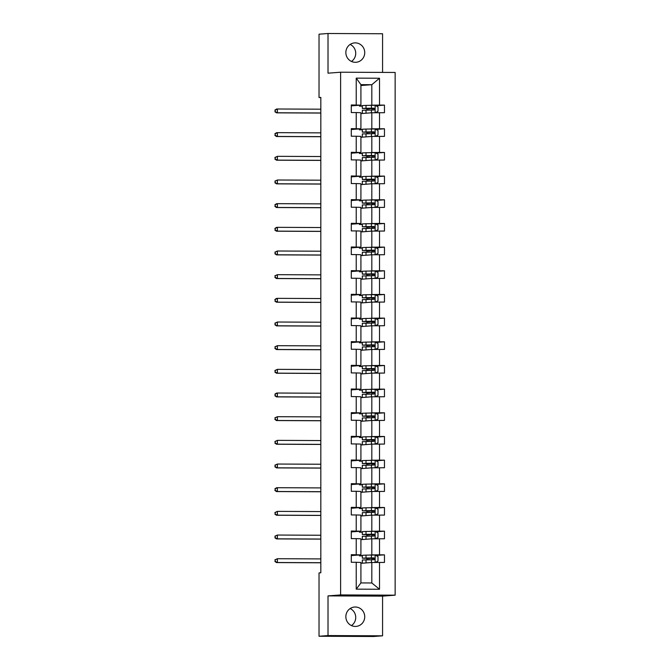 <?xml version="1.0" encoding="UTF-8"?>
<svg xmlns="http://www.w3.org/2000/svg" width="670" height="670" viewBox="0 0 670 670"><rect width="100%" height="100%" fill="white"/><g stroke="black" fill="none" stroke-linecap="round" stroke-linejoin="round"><path stroke-width="1" d="M345.854 52.545A9.715 9.43 85.6 0 0 356.038 62.276A9.715 9.43 85.6 0 0 364.731 52.637A9.715 9.43 85.6 0 0 354.556 42.905A9.715 9.43 85.6 0 0 345.854 52.545M351.449 61.439A9.715 9.43 85.6 0 0 350.15 44.429M345.854 616.676A9.715 9.43 85.6 0 0 356.038 626.408A9.715 9.43 85.6 0 0 364.731 616.769A9.715 9.43 85.6 0 0 354.556 607.037A9.715 9.43 85.6 0 0 345.854 616.676M351.449 625.571A9.715 9.43 85.6 0 0 350.15 608.561M382.57 72.402L382.57 33.751L328.015 33.5L319.029 34.187L319.029 97.535L320.829 97.544M395.149 595.169L395.149 72.46L340.603 72.218L340.603 594.927L395.149 595.169L382.57 596.132L328.015 595.89L328.015 635.562L382.57 635.813L382.57 596.132M382.57 635.813L373.584 636.5L319.029 636.249L328.015 635.562M362.319 106.145L359.38 106.128L362.319 105.902M369.74 105.332L371.817 105.173L371.817 84.696L379.522 78.231L379.522 105.09L384.463 105.115L375.962 105.76M360.912 85.526L371.817 84.696L360.912 84.646L360.912 105.131L351.289 105.86M359.38 106.128L359.38 105.24M371.817 105.173L379.522 105.09M369.74 129.008L371.817 128.849L371.817 112.761L384.463 112.702L384.463 105.115M379.522 112.677L379.522 128.757L384.463 128.782L375.962 129.436M369.74 152.676L371.817 152.517L371.817 136.437L384.463 136.37L384.463 128.782M379.522 136.345L379.522 152.433L384.463 152.45L375.962 153.103M369.74 176.344L371.817 176.185L371.817 160.105L384.463 160.038L384.463 152.45M379.522 160.013L379.522 176.101L384.463 176.118L375.962 176.771M369.74 200.012L371.817 199.853L371.817 183.773L384.463 183.706L384.463 176.118M379.522 183.689L379.522 199.769L384.463 199.794L375.962 200.439M369.74 223.688L371.817 223.529L371.817 207.44L384.463 207.382L384.463 199.794M379.522 207.357L379.522 223.437L384.463 223.462L375.962 224.115M369.74 247.356L371.817 247.197L371.817 231.117L384.463 231.049L384.463 223.462M379.522 231.024L379.522 247.113L384.463 247.13L375.962 247.783M369.74 271.023L371.817 270.864L371.817 254.784L384.463 254.717L384.463 247.13M379.522 254.692L379.522 270.781L384.463 270.797L375.962 271.451M369.74 294.691L371.817 294.532L371.817 278.452L384.463 278.385L384.463 270.797M379.522 278.368L379.522 294.448L384.463 294.473L375.962 295.118M369.74 318.367L371.817 318.208L371.817 302.12L384.463 302.061L384.463 294.473M379.522 302.036L379.522 318.116L384.463 318.141L375.962 318.794M369.74 342.035L371.817 341.876L371.817 325.796L384.463 325.729L384.463 318.141M379.522 325.704L379.522 341.792L384.463 341.809L375.962 342.462M369.74 365.703L371.817 365.544L371.817 349.464L384.463 349.397L384.463 341.809M379.522 349.372L379.522 365.46L384.463 365.477L375.962 366.13M369.74 389.379L371.817 389.211L371.817 373.131L384.463 373.064L384.463 365.477M379.522 373.048L379.522 389.128L384.463 389.153L375.962 389.798M369.74 413.047L371.817 412.887L371.817 396.799L384.463 396.741L384.463 389.153M379.522 396.715L379.522 412.795L384.463 412.821L375.962 413.474M369.74 436.714L371.817 436.555L371.817 420.475L384.463 420.408L384.463 412.821M379.522 420.383L379.522 436.471L384.463 436.488L375.962 437.142M369.74 460.382L371.817 460.223L371.817 444.143L384.463 444.076L384.463 436.488M379.522 444.051L379.522 460.139L384.463 460.164L375.962 460.809M369.74 484.058L371.817 483.899L371.817 467.811L384.463 467.744L384.463 460.164M379.522 467.727L379.522 483.807L384.463 483.832L375.962 484.477M369.74 507.726L371.817 507.567L371.817 491.479L384.463 491.42L384.463 483.832M379.522 491.395L379.522 507.475L384.463 507.5L375.962 508.153M369.74 531.394L371.817 531.235L371.817 515.155L384.463 515.088L384.463 507.5M379.522 515.062L379.522 531.151L384.463 531.168L375.962 531.821M369.74 555.062L371.817 554.902L371.817 538.822L384.463 538.755L384.463 531.168M379.522 538.73L379.522 554.819L384.463 554.844L375.962 555.489M379.522 562.406L379.522 589.257L356.231 589.156L356.231 562.298L360.912 562.44L360.912 582.925L371.817 582.975L371.817 562.49L384.463 562.423L384.463 554.844M356.231 554.71L356.231 538.63L360.912 538.772L360.912 554.852L351.289 554.693L351.289 562.272L356.231 562.298M356.231 531.042L356.231 514.962L360.912 515.104L360.912 531.184L351.289 531.017L351.289 538.605L356.231 538.63M356.231 507.374L356.231 491.286L360.912 491.428L360.912 507.517L351.289 507.349L351.289 514.937L356.231 514.962M356.231 483.698L356.231 467.618L360.912 467.76L360.912 483.849L351.289 483.681L351.289 491.269L356.231 491.286M356.231 460.03L356.231 443.95L360.912 444.093L360.912 460.173L351.289 460.005L351.289 467.593L356.231 467.618M356.231 436.363L356.231 420.283L360.912 420.425L360.912 436.505L351.289 436.338L351.289 443.925L356.231 443.95M356.231 412.695L356.231 396.607L360.912 396.749L360.912 412.837L351.289 412.67L351.289 420.257L356.231 420.283M356.231 389.019L356.231 372.939L360.912 373.081L360.912 389.17L351.289 389.002L351.289 396.59L356.231 396.607M356.231 365.351L356.231 349.271L360.912 349.413L360.912 365.493L351.289 365.326L351.289 372.914L356.231 372.939M356.231 341.683L356.231 325.603L360.912 325.746L360.912 341.826L351.289 341.658L351.289 349.246L356.231 349.271M356.231 318.016L356.231 301.927L360.912 302.07L360.912 318.158L351.289 317.99L351.289 325.578L356.231 325.603M356.231 294.339L356.231 278.259L360.912 278.402L360.912 294.49L351.289 294.323L351.289 301.91L356.231 301.927M356.231 270.672L356.231 254.592L360.912 254.734L360.912 270.814L351.289 270.647L351.289 278.234L356.231 278.259M356.231 247.004L356.231 230.916L360.912 231.066L360.912 247.146L351.289 246.979L351.289 254.566L356.231 254.592M356.231 223.336L356.231 207.248L360.912 207.39L360.912 223.478L351.289 223.311L351.289 230.899L356.231 230.916M356.231 199.66L356.231 183.58L360.912 183.722L360.912 199.811L351.289 199.643L351.289 207.231L356.231 207.248M356.231 175.992L356.231 159.912L360.912 160.055L360.912 176.135L351.289 175.967L351.289 183.555L356.231 183.58M356.231 152.325L356.231 136.236L360.912 136.387L360.912 152.467L351.289 152.299L351.289 159.887L356.231 159.912M356.231 128.657L356.231 112.568L360.912 112.711L360.912 128.799L351.289 128.632L351.289 136.219L356.231 136.236M360.912 105.131L351.289 104.964L351.289 112.552L356.231 112.568M356.231 104.981L356.231 78.13L379.522 78.231M319.029 636.249L319.029 572.909L320.829 572.766L320.829 97.401L319.029 97.535M360.912 128.799L351.289 129.536M360.912 113.598L371.817 112.761M362.319 129.812L359.38 129.796L359.38 128.916M359.38 129.796L362.319 129.57M371.817 128.849L379.522 128.757M360.912 152.467L351.289 153.204M360.912 137.266L371.817 136.437M362.319 153.48L359.38 153.472L359.38 152.584M359.38 153.472L362.319 153.246M371.817 152.517L379.522 152.433M360.912 176.135L351.289 176.872M360.912 160.934L371.817 160.105M362.319 177.148L359.38 177.14L359.38 176.252M359.38 177.14L362.319 176.913M371.817 176.185L379.522 176.101M360.912 199.811L351.289 200.539M360.912 184.61L371.817 183.773M362.319 200.824L359.38 200.807L359.38 199.92M359.38 200.807L362.319 200.581M371.817 199.853L379.522 199.769M360.912 223.478L351.289 224.216M360.912 208.278L371.817 207.44M362.319 224.492L359.38 224.475L359.38 223.596M359.38 224.475L362.319 224.257M371.817 223.529L379.522 223.437M360.912 247.146L351.289 247.883M360.912 231.946L371.817 231.117M362.319 248.16L359.38 248.151L359.38 247.264M359.38 248.151L362.319 247.925M371.817 247.197L379.522 247.113M360.912 270.814L351.289 271.551M360.912 255.613L371.817 254.784M362.319 271.827L359.38 271.819L359.38 270.931M359.38 271.819L362.319 271.593M371.817 270.864L379.522 270.781M360.912 294.49L351.289 295.219M360.912 279.29L371.817 278.452M362.319 295.503L359.38 295.487L359.38 294.607M359.38 295.487L362.319 295.261M371.817 294.532L379.522 294.448M360.912 318.158L351.289 318.895M360.912 302.957L371.817 302.12M362.319 319.171L359.38 319.154L359.38 318.275M359.38 319.154L362.319 318.937M371.817 318.208L379.522 318.116M360.912 341.826L351.289 342.563M360.912 326.625L371.817 325.796M362.319 342.839L359.38 342.831L359.38 341.943M359.38 342.831L362.319 342.604M371.817 341.876L379.522 341.792M360.912 365.493L351.289 366.23M360.912 350.293L371.817 349.464M362.319 366.507L359.38 366.498L359.38 365.611M359.38 366.498L362.319 366.272M371.817 365.544L379.522 365.46M360.912 389.17L351.289 389.898M360.912 373.969L371.817 373.131M362.319 390.183L359.38 390.166L359.38 389.287M359.38 390.166L362.319 389.94M371.817 389.211L379.522 389.128M360.912 412.837L351.289 413.574M360.912 397.637L371.817 396.799M362.319 413.851L359.38 413.834L359.38 412.954M359.38 413.834L362.319 413.616M371.817 412.887L379.522 412.795M360.912 436.505L351.289 437.242M360.912 421.304L371.817 420.475M362.319 437.518L359.38 437.51L359.38 436.622M359.38 437.51L362.319 437.284M371.817 436.555L379.522 436.471M360.912 460.173L351.289 460.91M360.912 444.981L371.817 444.143M362.319 461.186L359.38 461.178L359.38 460.29M359.38 461.178L362.319 460.952M371.817 460.223L379.522 460.139M360.912 483.849L351.289 484.578M360.912 468.648L371.817 467.811M362.319 484.862L359.38 484.845L359.38 483.966M359.38 484.845L362.319 484.619M371.817 483.899L379.522 483.807M360.912 507.517L351.289 508.254M360.912 492.316L371.817 491.479M362.319 508.53L359.38 508.513L359.38 507.634M359.38 508.513L362.319 508.296M371.817 507.567L379.522 507.475M360.912 531.184L351.289 531.921M360.912 515.984L371.817 515.155M362.319 532.198L359.38 532.189L359.38 531.302M359.38 532.189L362.319 531.963M371.817 531.235L379.522 531.151M360.912 554.852L351.289 555.589M360.912 539.66L371.817 538.822M362.319 555.865L359.38 555.857L359.38 554.969M359.38 555.857L362.319 555.631M371.817 554.902L379.522 554.819M356.231 589.156L360.912 582.925M328.015 33.5L328.015 73.181L340.603 72.218M328.015 595.89L340.603 594.927M360.912 563.328L371.817 562.49M366.825 559.819L366.825 558.344M366.825 536.151L366.825 534.668M366.825 512.475L366.825 511.001M366.825 488.807L366.825 487.333M366.825 465.139L366.825 463.665M366.825 441.471L366.825 439.989M366.825 417.795L366.825 416.321M366.825 394.128L366.825 392.654M366.825 370.46L366.825 368.986M366.825 346.792L366.825 345.31M366.825 323.116L366.825 321.642M366.825 299.448L366.825 297.974M366.825 275.78L366.825 274.306M366.825 252.113L366.825 250.63M366.825 228.436L366.825 226.963M366.825 204.769L366.825 203.295M366.825 181.101L366.825 179.627M366.825 157.433L366.825 155.951M366.825 133.757L366.825 132.283M366.825 110.089L366.825 108.615M371.817 582.975L379.522 589.257M356.231 78.13L360.912 84.646M374.287 558.504L373.894 559.626M371.984 559.726L372.185 558.504L372.872 558.445L362.319 558.169L366.004 558.01L366.004 555.129L362.319 555.288L362.319 558.169M375.351 562.448L377.997 561.1L377.997 556.544L375.049 555.02L366.004 555.129M369.74 562.649L365.008 563.009M368.885 562.716L365.627 562.968M369.212 558.01L364.287 558.169L373.383 557.934L374.228 559.308M369.212 558.328L374.237 558.403M362.319 562.875L362.319 559.994L373.977 559.718M373.902 559.718C375.091 559.115 375.091 558.504 373.902 557.901L366.004 558.01M320.829 558.914L277.397 558.721L277.397 562.515L276.492 562.582L320.829 562.783M320.829 562.708L277.397 562.515L275.211 561.385L275.211 559.869L275.211 561.385M274.851 559.894L277.397 558.721L275.211 559.869M274.851 561.41L276.492 562.582M374.287 534.827L373.894 535.958M371.984 536.059L372.185 534.836L372.872 534.777L362.319 534.501L366.004 534.342L366.004 531.461L362.319 531.62L362.319 534.501M375.351 538.781L377.997 537.432L377.997 532.876L375.049 531.344L366.004 531.461M369.74 538.981L365.008 539.342M368.885 539.048L365.627 539.291M369.212 534.333L364.287 534.501L373.383 534.266L374.228 535.64M369.212 534.66L374.237 534.727M362.319 539.208L362.319 536.318L373.977 536.042M373.902 536.05C375.091 535.439 375.091 534.836 373.902 534.225L366.004 534.342M320.829 535.246L277.397 535.045L277.397 538.839L276.492 538.914L320.829 539.115M320.829 539.04L277.397 538.839L275.211 537.717L275.211 536.201L275.211 537.717M274.851 536.226L277.397 535.045L275.211 536.201M274.851 537.742L276.492 538.914M374.287 511.16L373.894 512.29M371.984 512.391L372.185 511.168L372.872 511.109L362.319 510.833L366.004 510.674L366.004 507.793L362.319 507.944L362.319 510.833M375.351 515.113L377.997 513.756L377.997 509.208L375.049 507.676L366.004 507.793M369.74 515.314L365.008 515.674M368.885 515.372L365.627 515.624M369.212 510.666L364.287 510.833L373.383 510.599L374.228 511.972M369.212 510.984L374.237 511.059M362.319 515.531L362.319 512.65L373.977 512.374M373.902 512.374C375.091 511.771 375.091 511.168 373.902 510.557L366.004 510.674M320.829 511.579L277.397 511.378L277.397 515.171L276.492 515.238L320.829 515.439M320.829 515.372L277.397 515.171L275.211 514.049L275.211 512.533L275.211 514.049M274.851 512.558L277.397 511.378L275.211 512.533M274.851 514.074L276.492 515.238M374.287 487.492L373.894 488.623M371.984 488.723L372.185 487.5L372.872 487.433L362.319 487.157L366.004 487.006L366.004 484.117L362.319 484.276L362.319 487.157M375.351 491.445L377.997 490.088L377.997 485.541L375.049 484.008L366.004 484.117M369.74 491.638L365.008 492.006M368.885 491.705L365.627 491.956M369.212 486.998L364.287 487.157L373.383 486.931L374.228 488.304M369.212 487.316L374.237 487.392M362.319 491.864L362.319 488.983L373.977 488.706M373.902 488.706C375.091 488.103 375.091 487.492 373.902 486.889L366.004 487.006M320.829 487.911L277.397 487.71L277.397 491.504L276.492 491.571L320.829 491.772M320.829 491.696L277.397 491.504L275.211 490.373L275.211 488.857L275.211 490.373M274.851 488.891L276.492 487.777L277.397 487.71L275.211 488.857M274.851 490.406L276.492 491.571M374.287 463.824L373.894 464.946M371.984 465.047L372.185 463.824L372.872 463.766L362.319 463.489L366.004 463.33L366.004 460.449L362.319 460.608L362.319 463.489M375.351 467.769L377.997 466.421L377.997 461.865L375.049 460.34L366.004 460.449M369.74 467.97L365.008 468.33M368.885 468.037L365.627 468.288M369.212 463.33L364.287 463.489L373.383 463.255L374.228 464.628M369.212 463.648L374.237 463.724M362.319 468.196L362.319 465.315L373.977 465.039M373.902 465.039C375.091 464.436 375.091 463.824 373.902 463.221L366.004 463.33M320.829 464.235L277.397 464.042L277.397 467.836L276.492 467.903L320.829 468.104M320.829 468.029L277.397 467.836L275.211 466.705L275.211 465.189L275.211 466.705M274.851 465.215L277.397 464.042L275.211 465.189M274.851 466.73L276.492 467.903M374.287 440.148L373.894 441.279M371.984 441.379L372.185 440.156L372.872 440.098L362.319 439.821L366.004 439.662L366.004 436.781L362.319 436.941L362.319 439.821M375.351 444.101L377.997 442.753L377.997 438.197L375.049 436.664L366.004 436.781M369.74 444.302L365.008 444.662M368.885 444.369L365.627 444.612M369.212 439.654L364.287 439.821L373.383 439.587L374.228 440.961M369.212 439.981L374.237 440.048M362.319 444.528L362.319 441.639L373.977 441.363M373.902 441.371C375.091 440.76 375.091 440.156 373.902 439.545L366.004 439.662M320.829 440.567L277.397 440.366L277.397 444.16L276.492 444.235L320.829 444.436M320.829 444.361L277.397 444.16L275.211 443.038L275.211 441.522L275.211 443.038M274.851 441.547L277.397 440.366L275.211 441.522M274.851 443.063L276.492 444.235M374.287 416.48L373.894 417.611M371.984 417.712L372.185 416.489L372.872 416.43L362.319 416.154L366.004 415.995L366.004 413.114L362.319 413.264L362.319 416.154M375.351 420.433L377.997 419.077L377.997 414.529L375.049 412.996L366.004 413.114M369.74 420.634L365.008 420.995M368.885 420.693L365.627 420.944M369.212 415.986L364.287 416.154L373.383 415.919L374.228 417.293M369.212 416.305L374.237 416.38M362.319 420.852L362.319 417.971L373.977 417.695M373.902 417.695C375.091 417.092 375.091 416.489 373.902 415.877L366.004 415.995M320.829 416.899L277.397 416.698L277.397 420.492L276.492 420.559L320.829 420.76M320.829 420.693L277.397 420.492L275.211 419.37L275.211 417.854L275.211 419.37M274.851 417.879L277.397 416.698L275.211 417.854M274.851 419.395L276.492 420.559M374.287 392.813L373.894 393.943M371.984 394.044L372.185 392.821L372.872 392.754L362.319 392.478L366.004 392.319L366.004 389.438L362.319 389.597L362.319 392.478M375.351 396.766L377.997 395.409L377.997 390.861L375.049 389.329L366.004 389.438M369.74 396.958L365.008 397.327M368.885 397.025L365.627 397.276M369.212 392.319L364.287 392.478L373.383 392.252L374.228 393.625M369.212 392.637L374.237 392.712M362.319 397.184L362.319 394.303L373.977 394.027M373.902 394.027C375.091 393.424 375.091 392.813 373.902 392.21L366.004 392.319M320.829 393.231L277.397 393.03L277.397 396.824L276.492 396.891L320.829 397.092M320.829 397.017L277.397 396.824L275.211 395.694L275.211 394.178L275.211 395.694M274.851 394.211L276.492 393.097L277.397 393.03L275.211 394.178M274.851 395.727L276.492 396.891M374.287 369.145L373.894 370.267M371.984 370.368L372.185 369.145L372.872 369.086L362.319 368.81L366.004 368.651L366.004 365.77L362.319 365.929L362.319 368.81M375.351 373.09L377.997 371.741L377.997 367.185L375.049 365.661L366.004 365.77M369.74 373.291L365.008 373.651M368.885 373.358L365.627 373.609M369.212 368.651L364.287 368.81L373.383 368.575L374.228 369.949M369.212 368.969L374.237 369.036M362.319 373.517L362.319 370.636L373.977 370.359M373.902 370.359C375.091 369.756 375.091 369.145 373.902 368.542L366.004 368.651M320.829 369.555L277.397 369.363L277.397 373.156L276.492 373.224L320.829 373.425M320.829 373.349L277.397 373.156L275.211 372.026L275.211 370.51L275.211 372.026M274.851 370.535L277.397 369.363L275.211 370.51M274.851 372.051L276.492 373.224M374.287 345.469L373.894 346.599M371.984 346.7L372.185 345.477L372.872 345.418L362.319 345.142L366.004 344.983L366.004 342.102L362.319 342.261L362.319 345.142M375.351 349.422L377.997 348.073L377.997 343.517L375.049 341.985L366.004 342.102M369.74 349.623L365.008 349.983M368.885 349.69L365.627 349.933M369.212 344.975L364.287 345.142L373.383 344.908L374.228 346.281M369.212 345.301L374.237 345.368M362.319 349.849L362.319 346.959L373.977 346.683M373.902 346.692C375.091 346.08 375.091 345.477 373.902 344.866L366.004 344.983M320.829 345.887L277.397 345.687L277.397 349.48L276.492 349.556L320.829 349.757M320.829 349.681L277.397 349.48L275.211 348.358L275.211 346.842L275.211 348.358M274.851 346.867L277.397 345.687L275.211 346.842M274.851 348.383L276.492 349.556M374.287 321.801L373.894 322.932M371.984 323.032L372.185 321.809L372.872 321.751L362.319 321.474L366.004 321.315L366.004 318.434L362.319 318.585L362.319 321.474M375.351 325.754L377.997 324.397L377.997 319.85L375.049 318.317L366.004 318.434M369.74 325.955L365.008 326.315M368.885 326.014L365.627 326.265M369.212 321.307L364.287 321.474L373.383 321.24L374.228 322.613M369.212 321.625L374.237 321.701M362.319 326.173L362.319 323.292L373.977 323.015M373.902 323.015C375.091 322.412 375.091 321.809 373.902 321.198L366.004 321.315M320.829 322.22L277.397 322.019L277.397 325.813L276.492 325.88L320.829 326.081M320.829 326.014L277.397 325.813L275.211 324.69L275.211 323.175L275.211 324.69M274.851 323.2L277.397 322.019L275.211 323.175M274.851 324.716L276.492 325.88M374.287 298.133L373.894 299.264M371.984 299.364L372.185 298.142L372.872 298.075L362.319 297.798L366.004 297.639L366.004 294.758L362.319 294.917L362.319 297.798M375.351 302.086L377.997 300.729L377.997 296.182L375.049 294.649L366.004 294.758M369.74 302.279L365.008 302.647M368.885 302.346L365.627 302.597M369.212 297.639L364.287 297.798L373.383 297.572L374.228 298.946M369.212 297.957L374.237 298.033M362.319 302.505L362.319 299.624L373.977 299.348M373.902 299.348C375.091 298.745 375.091 298.133 373.902 297.53L366.004 297.639M320.829 298.552L277.397 298.351L277.397 302.145L276.492 302.212L320.829 302.413M320.829 302.338L277.397 302.145L275.211 301.014L275.211 299.498L275.211 301.014M274.851 299.532L276.492 298.418L277.397 298.351L275.211 299.498M274.851 301.048L276.492 302.212M374.287 274.466L373.894 275.588M371.984 275.688L372.185 274.466L372.872 274.407L362.319 274.13L366.004 273.971L366.004 271.09L362.319 271.25L362.319 274.13M375.351 278.41L377.997 277.062L377.997 272.506L375.049 270.981L366.004 271.09M369.74 278.611L365.008 278.971M368.885 278.678L365.627 278.929M369.212 273.971L364.287 274.13L373.383 273.896L374.228 275.269M369.212 274.29L374.237 274.357M362.319 278.837L362.319 275.956L373.977 275.68M373.902 275.68C375.091 275.077 375.091 274.466 373.902 273.863L366.004 273.971M320.829 274.876L277.397 274.683L277.397 278.477L276.492 278.544L320.829 278.745M320.829 278.67L277.397 278.477L275.211 277.347L275.211 275.831L275.211 277.347M274.851 275.856L277.397 274.683L275.211 275.831M274.851 277.372L276.492 278.544M374.287 250.789L373.894 251.92M371.984 252.021L372.185 250.798L372.872 250.739L362.319 250.463L366.004 250.304L366.004 247.423L362.319 247.582L362.319 250.463M375.351 254.742L377.997 253.394L377.997 248.838L375.049 247.305L366.004 247.423M369.74 254.943L365.008 255.303M368.885 255.01L365.627 255.253M369.212 250.295L364.287 250.463L373.383 250.228L374.228 251.602M369.212 250.622L374.237 250.689M362.319 255.161L362.319 252.28L373.977 252.004M373.902 252.012C375.091 251.401 375.091 250.798 373.902 250.186L366.004 250.304M320.829 251.208L277.397 251.007L277.397 254.801L276.492 254.876L320.829 255.077M320.829 255.002L277.397 254.801L275.211 253.679L275.211 252.163L275.211 253.679M274.851 252.188L277.397 251.007L275.211 252.163M274.851 253.704L276.492 254.876M374.287 227.122L373.894 228.252M371.984 228.353L372.185 227.13L372.872 227.071L362.319 226.795L366.004 226.636L366.004 223.747L362.319 223.906L362.319 226.795M375.351 231.075L377.997 229.718L377.997 225.17L375.049 223.638L366.004 223.747M369.74 231.276L365.008 231.636M368.885 231.334L365.627 231.585M369.212 226.628L364.287 226.795L373.383 226.56L374.228 227.934M369.212 226.946L374.237 227.021M362.319 231.493L362.319 228.612L373.977 228.336M373.902 228.336C375.091 227.733 375.091 227.13 373.902 226.519L366.004 226.636M320.829 227.54L277.397 227.339L277.397 231.133L276.492 231.2L320.829 231.401M320.829 231.334L277.397 231.133L275.211 230.011L275.211 228.487L275.211 230.011M274.851 228.52L276.492 227.406L277.397 227.339L275.211 228.487M274.851 230.036L276.492 231.2M374.287 203.454L373.894 204.585M371.984 204.685L372.185 203.462L372.872 203.395L362.319 203.119L366.004 202.96L366.004 200.079L362.319 200.238L362.319 203.119M375.351 207.407L377.997 206.05L377.997 201.502L375.049 199.97L366.004 200.079M369.74 207.6L365.008 207.968M368.885 207.667L365.627 207.918M369.212 202.96L364.287 203.119L373.383 202.893L374.228 204.258M369.212 203.278L374.237 203.353M362.319 207.826L362.319 204.945L373.977 204.668M373.902 204.668C375.091 204.065 375.091 203.454 373.902 202.851L366.004 202.96M320.829 203.873L277.397 203.672L277.397 207.465L276.492 207.533L320.829 207.733M320.829 207.658L277.397 207.465L275.211 206.335L275.211 204.819L275.211 206.335M274.851 204.852L276.492 203.739L277.397 203.672L275.211 204.819M274.851 206.368L276.492 207.533M374.287 179.786L373.894 180.908M371.984 181.009L372.185 179.786L372.872 179.727L362.319 179.451L366.004 179.292L366.004 176.411L362.319 176.57L362.319 179.451M375.351 183.731L377.997 182.382L377.997 177.826L375.049 176.302L366.004 176.411M369.74 183.932L365.008 184.292M368.885 183.999L365.627 184.25M369.212 179.292L364.287 179.451L373.383 179.217L374.228 180.59M369.212 179.61L374.237 179.677M362.319 184.158L362.319 181.277L373.977 181.001M373.902 181.001C375.091 180.398 375.091 179.786 373.902 179.183L366.004 179.292M320.829 180.197L277.397 180.004L277.397 183.798L276.492 183.865L320.829 184.066M320.829 183.99L277.397 183.798L275.211 182.667L275.211 181.151L275.211 182.667M274.851 181.176L277.397 180.004L275.211 181.151M274.851 182.692L276.492 183.865M374.287 156.11L373.894 157.241M371.984 157.341L372.185 156.118L372.872 156.06L362.319 155.783L366.004 155.624L366.004 152.743L362.319 152.902L362.319 155.783M375.351 160.063L377.997 158.715L377.997 154.159L375.049 152.626L366.004 152.743M369.74 160.264L365.008 160.624M368.885 160.331L365.627 160.574M369.212 155.616L364.287 155.783L373.383 155.549L374.228 156.922M369.212 155.942L374.237 156.01M362.319 160.482L362.319 157.601L373.977 157.324M373.902 157.333C375.091 156.721 375.091 156.118 373.902 155.507L366.004 155.624M320.829 156.529L277.397 156.328L277.397 160.122L276.492 160.197L320.829 160.398M320.829 160.323L277.397 160.122L275.211 158.999L275.211 157.483L275.211 158.999M274.851 157.509L277.397 156.328L275.211 157.483M274.851 159.024L276.492 160.197M374.287 132.442L373.894 133.573M371.984 133.673L372.185 132.451L372.872 132.392L362.319 132.116L366.004 131.957L366.004 129.067L362.319 129.226L362.319 132.116M375.351 136.395L377.997 135.038L377.997 130.491L375.049 128.958L366.004 129.067M369.74 136.596L365.008 136.956M368.885 136.655L365.627 136.906M369.212 131.948L364.287 132.116L373.383 131.881L374.228 133.255M369.212 132.266L374.237 132.342M362.319 136.814L362.319 133.933L373.977 133.657M373.902 133.657C375.091 133.054 375.091 132.451 373.902 131.839L366.004 131.957M320.829 132.861L277.397 132.66L277.397 136.454L276.492 136.521L320.829 136.722M320.829 136.655L277.397 136.454L275.211 135.332L275.211 133.807L275.211 135.332M274.851 133.841L276.492 132.727L277.397 132.66L275.211 133.807M274.851 135.357L276.492 136.521M374.287 108.775L373.894 109.905M371.984 110.006L372.185 108.783L372.872 108.716L362.319 108.439L366.004 108.28L366.004 105.399L362.319 105.559L362.319 108.439M375.351 112.727L377.997 111.371L377.997 106.823L375.049 105.291L366.004 105.399M369.74 112.92L365.008 113.289M368.885 112.987L365.627 113.238M369.212 108.28L364.287 108.439L373.383 108.213L374.228 109.579M369.212 108.599L374.237 108.674M362.319 113.146L362.319 110.265L373.977 109.989M373.902 109.989C375.091 109.386 375.091 108.775 373.902 108.171L366.004 108.28M320.829 109.193L277.397 108.992L277.397 112.786L276.492 112.853L320.829 113.054M320.829 112.979L277.397 112.786L275.211 111.656L275.211 110.14L275.211 111.656M274.851 110.173L276.492 109.059L277.397 108.992L275.211 110.14M274.851 111.689L276.492 112.853M372.185 558.504L374.103 558.512M375.125 562.457L375.125 555.053M368.91 559.785L368.91 558.37M366.004 562.716L366.004 559.835M371.423 557.917L371.423 555.036M371.423 562.524L371.423 559.735M367.42 559.81L367.42 558.353M373.383 557.934L373.902 557.901M372.185 534.836L374.103 534.844M375.125 538.781L375.125 531.385M368.91 536.109L368.91 534.694M366.004 539.048L366.004 536.159M371.423 534.25L371.423 531.369M371.423 538.847L371.423 536.067M367.42 536.134L367.42 534.677M373.383 534.266L373.902 534.225M372.185 511.168L374.103 511.177M375.125 515.113L375.125 507.718M368.91 512.441L368.91 511.026M366.004 515.372L366.004 512.491M371.423 510.574L371.423 507.693M371.423 515.18L371.423 512.399M367.42 512.466L367.42 511.009M373.383 510.599L373.902 510.557M372.185 487.5L374.103 487.509M375.125 491.445L375.125 484.042M368.91 488.773L368.91 487.358M366.004 491.705L366.004 488.824M371.423 486.906L371.423 484.025M371.423 491.512L371.423 488.731M367.42 488.798L367.42 487.341M373.383 486.931L373.902 486.889M372.185 463.824L374.103 463.833M375.125 467.777L375.125 460.374M368.91 465.106L368.91 463.69M366.004 468.037L366.004 465.156M371.423 463.238L371.423 460.357M371.423 467.844L371.423 465.055M367.42 465.131L367.42 463.673M373.383 463.255L373.902 463.221M372.185 440.156L374.103 440.165M375.125 444.101L375.125 436.706M368.91 441.43L368.91 440.014M366.004 444.369L366.004 441.48M371.423 439.57L371.423 436.689M371.423 444.168L371.423 441.388M367.42 441.455L367.42 439.997M373.383 439.587L373.902 439.545M372.185 416.489L374.103 416.497M375.125 420.433L375.125 413.038M368.91 417.762L368.91 416.346M366.004 420.693L366.004 417.812M371.423 415.894L371.423 413.013M371.423 420.5L371.423 417.72M367.42 417.787L367.42 416.33M373.383 415.919L373.902 415.877M372.185 392.821L374.103 392.829M375.125 396.766L375.125 389.362M368.91 394.094L368.91 392.679M366.004 397.025L366.004 394.144M371.423 392.226L371.423 389.345M371.423 396.833L371.423 394.052M367.42 394.119L367.42 392.662M373.383 392.252L373.902 392.21M372.185 369.145L374.103 369.153M375.125 373.098L375.125 365.694M368.91 370.426L368.91 369.011M366.004 373.358L366.004 370.477M371.423 368.559L371.423 365.678M371.423 373.165L371.423 370.376M367.42 370.451L367.42 368.994M373.383 368.575L373.902 368.542M372.185 345.477L374.103 345.486M375.125 349.422L375.125 342.027M368.91 346.75L368.91 345.335M366.004 349.69L366.004 346.8M371.423 344.891L371.423 342.002M371.423 349.489L371.423 346.708M367.42 346.775L367.42 345.318M373.383 344.908L373.902 344.866M372.185 321.809L374.103 321.818M375.125 325.754L375.125 318.359M368.91 323.082L368.91 321.667M366.004 326.014L366.004 323.133M371.423 321.215L371.423 318.334M371.423 325.821L371.423 323.041M367.42 323.108L367.42 321.65M373.383 321.24L373.902 321.198M372.185 298.142L374.103 298.15M375.125 302.086L375.125 294.683M368.91 299.415L368.91 297.999M366.004 302.346L366.004 299.465M371.423 297.547L371.423 294.666M371.423 302.153L371.423 299.373M367.42 299.44L367.42 297.983M373.383 297.572L373.902 297.53M372.185 274.466L374.103 274.474M375.125 278.418L375.125 271.015M368.91 275.747L368.91 274.323M366.004 278.678L366.004 275.797M371.423 273.879L371.423 270.998M371.423 278.486L371.423 275.697M367.42 275.772L367.42 274.315M373.383 273.896L373.902 273.863M372.185 250.798L374.103 250.806M375.125 254.742L375.125 247.347M368.91 252.071L368.91 250.655M366.004 255.01L366.004 252.121M371.423 250.212L371.423 247.322M371.423 254.809L371.423 252.029M367.42 252.096L367.42 250.639M373.383 250.228L373.902 250.186M372.185 227.13L374.103 227.138M375.125 231.075L375.125 223.679M368.91 228.403L368.91 226.988M366.004 231.334L366.004 228.453M371.423 226.535L371.423 223.654M371.423 231.142L371.423 228.361M367.42 228.428L367.42 226.971M373.383 226.56L373.902 226.519M372.185 203.462L374.103 203.471M375.125 207.407L375.125 200.003M368.91 204.735L368.91 203.32M366.004 207.667L366.004 204.786M371.423 202.868L371.423 199.987M371.423 207.474L371.423 204.693M367.42 204.76L367.42 203.303M373.383 202.893L373.902 202.851M372.185 179.786L374.103 179.794M375.125 183.739L375.125 176.336M368.91 181.067L368.91 179.644M366.004 183.999L366.004 181.118M371.423 179.2L371.423 176.319M371.423 183.806L371.423 181.017M367.42 181.093L367.42 179.635M373.383 179.217L373.902 179.183M372.185 156.118L374.103 156.127M375.125 160.063L375.125 152.668M368.91 157.391L368.91 155.976M366.004 160.331L366.004 157.442M371.423 155.532L371.423 152.643M371.423 160.13L371.423 157.35M367.42 157.417L367.42 155.959M373.383 155.549L373.902 155.507M372.185 132.451L374.103 132.459M375.125 136.395L375.125 129M368.91 133.724L368.91 132.308M366.004 136.655L366.004 133.774M371.423 131.856L371.423 128.975M371.423 136.462L371.423 133.682M367.42 133.749L367.42 132.292M373.383 131.881L373.902 131.839M372.185 108.783L374.103 108.791M375.125 112.727L375.125 105.324M368.91 110.056L368.91 108.641M366.004 112.987L366.004 110.106M371.423 108.188L371.423 105.307M371.423 112.795L371.423 110.014M367.42 110.081L367.42 108.624M373.383 108.213L373.902 108.171"/></g></svg>
